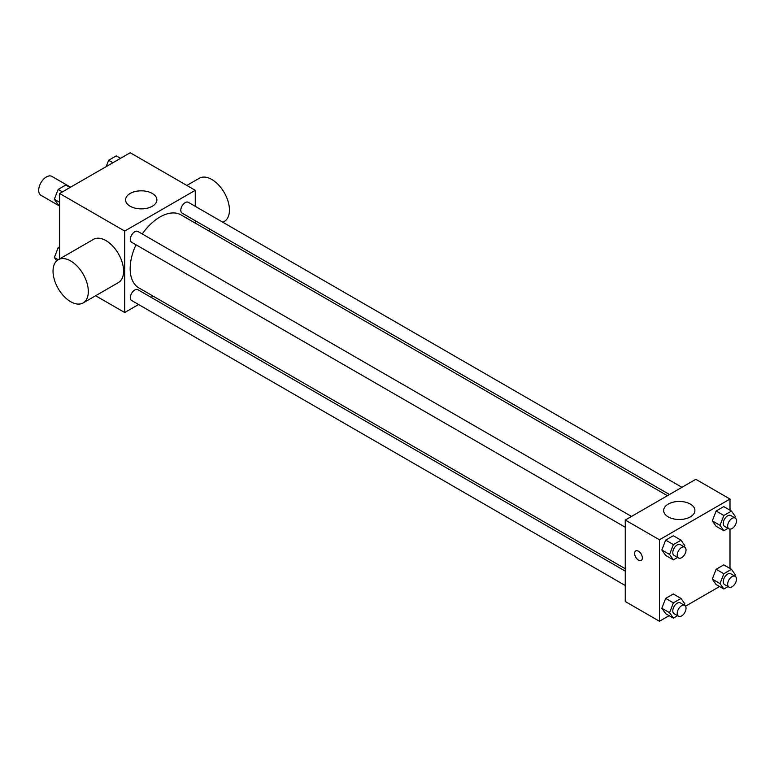 <?xml version="1.0" encoding="UTF-8"?>
<svg xmlns="http://www.w3.org/2000/svg" width="774" height="774" viewBox="0 0 774 774"><rect width="100%" height="100%" fill="white"/><g stroke="black" fill="none" stroke-linecap="round" stroke-linejoin="round"><path stroke-width="1.16" d="M70.56 187.182L51.877 176.395A10.913 6.298 120 0 0 43.46 179.326A10.913 6.298 120 0 0 38.7 190.307A10.913 6.298 120 0 0 40.964 195.3L59.646 206.087M59.646 258.893L59.646 193.49L130.216 152.749L195.261 190.307L195.261 206.329M138.575 304.511L124.701 312.522L95.618 295.736M153.097 296.123L151.046 297.313M136.011 244.778A42.164 24.342 120 0 0 130.167 268.626A42.164 24.342 120 0 0 138.904 287.928L625.257 568.726M667.42 495.699L181.058 214.901A42.164 24.342 120 0 0 142.252 233.98M195.261 220.725L195.261 223.096M124.701 312.522L124.701 231.049L195.261 190.307M681.942 487.31L188.324 202.324A6.24 3.599 120 0 0 183.515 203.988A6.24 3.599 120 0 0 180.797 210.267A6.24 3.599 120 0 0 182.093 213.121L669.471 494.509M625.257 571.096L137.869 289.708A6.24 3.599 120 0 0 133.07 291.382A6.24 3.599 120 0 0 130.342 297.651A6.24 3.599 120 0 0 131.638 300.506L625.257 585.502M625.257 527.239L131.638 242.252A6.24 3.599 -60 0 1 131.638 235.054A6.24 3.599 -60 0 1 137.869 231.445L631.497 516.442M124.701 231.049L59.646 193.49M130.177 206.242A15.644 9.027 180 0 1 125.591 199.856A15.644 9.027 180 0 1 141.236 190.82A15.644 9.027 180 0 1 156.88 199.856A15.644 9.027 180 0 1 147.224 208.196A15.644 9.027 180 0 1 130.177 206.242M56.696 260.838L54.344 257.51L58.195 259.725L93.48 239.36A24.952 14.406 60 0 1 112.704 246.045A24.952 14.406 60 0 1 123.598 271.152A24.952 14.406 60 0 1 118.432 282.568L83.147 302.934A24.952 14.406 60 0 1 58.195 288.538A24.952 14.406 60 0 1 58.205 259.725A24.952 14.406 60 0 1 77.429 266.411A24.952 14.406 60 0 1 88.313 291.517A24.952 14.406 60 0 1 83.147 302.934M222.873 222.264L224.276 221.461A24.952 14.406 -120 0 0 224.276 192.649A24.952 14.406 -120 0 0 199.324 178.252L186.853 185.45M669.113 615.669L659.438 621.251L625.257 601.514L625.257 520.041L695.816 479.299L729.998 499.036L729.998 510.201M719.568 586.537L685.512 606.197M716.124 526.291L712.303 520.863L716.124 511.014L723.767 506.602L716.124 511.014L712.303 520.863L716.124 526.291L723.845 530.751L720.023 525.314L723.845 515.474L731.478 511.063L735.3 516.49L734.787 517.816M665.669 613.676L661.847 608.248L665.669 598.399L673.312 593.987L665.669 598.399L661.847 608.248L665.669 613.676L673.39 618.136L669.568 612.698L673.39 602.859L681.023 598.447L684.845 603.884L684.332 605.2M729.998 529.145L729.998 568.464M659.438 621.251L659.438 539.768L729.998 499.036M716.124 584.554L712.303 579.116L716.124 569.277L723.767 564.865L716.124 569.277L712.303 579.116L716.124 584.554L723.845 589.004L720.023 583.577L723.845 573.727L731.478 569.316L735.3 574.753L734.787 576.079M665.669 555.422L661.847 549.985L665.669 540.146L673.312 535.734L665.669 540.146L661.847 549.985L665.669 555.422L673.39 559.873L669.568 554.445L673.39 544.596L681.023 540.194L684.845 545.622L684.332 546.947M659.438 539.768L625.257 520.041M668.223 516.877A15.644 9.027 180 0 1 663.637 510.492A15.644 9.027 180 0 1 679.282 501.455A15.644 9.027 180 0 1 694.926 510.492A15.644 9.027 180 0 1 685.271 518.832A15.644 9.027 180 0 1 668.223 516.877M642.343 557.919A5.457 3.154 60 0 1 641.22 560.415A5.457 3.154 60 0 1 635.754 557.261A5.457 3.154 60 0 1 635.754 550.962A5.457 3.154 60 0 1 639.963 552.423A5.457 3.154 60 0 1 642.343 557.919M641.22 560.415A5.457 3.154 60 0 1 635.764 557.261A5.457 3.154 60 0 1 635.764 550.962M677.589 557.454L673.39 559.873M684.738 547.179L680.327 544.635A6.24 3.599 120 0 0 675.518 546.299A6.24 3.599 120 0 0 672.799 552.578A6.24 3.599 120 0 0 674.086 555.432L678.498 557.977A6.24 3.599 120 0 0 684.738 554.378A6.24 3.599 120 0 0 684.738 547.179A6.24 3.599 120 0 0 679.93 548.853A6.24 3.599 120 0 0 677.211 555.122A6.24 3.599 120 0 0 678.498 557.977M669.568 554.445L661.847 549.985M673.39 544.596L665.669 540.146M681.023 540.194L673.312 535.734M728.044 528.323L723.845 530.751M735.194 518.048L730.782 515.503A6.24 3.599 120 0 0 725.973 517.177A6.24 3.599 120 0 0 723.255 523.447A6.24 3.599 120 0 0 724.541 526.31L728.953 528.855A6.24 3.599 120 0 0 735.194 525.256A6.24 3.599 120 0 0 735.194 518.048A6.24 3.599 120 0 0 730.385 519.722A6.24 3.599 120 0 0 727.657 526.001A6.24 3.599 120 0 0 728.953 528.855M720.023 525.314L712.303 520.863M723.845 515.474L716.124 511.014M731.478 511.063L723.767 506.602M677.589 615.707L673.39 618.136M684.738 605.432L680.327 602.888A6.24 3.599 120 0 0 675.518 604.562A6.24 3.599 120 0 0 672.799 610.841A6.24 3.599 120 0 0 674.086 613.695L678.498 616.239A6.24 3.599 120 0 0 684.738 612.64A6.24 3.599 120 0 0 684.738 605.432A6.24 3.599 120 0 0 679.93 607.106A6.24 3.599 120 0 0 677.211 613.385A6.24 3.599 120 0 0 678.498 616.239M669.568 612.698L661.847 608.248M673.39 602.859L665.669 598.399M681.023 598.447L673.312 593.987M728.044 586.586L723.845 589.004M735.194 576.311L730.782 573.757A6.24 3.599 120 0 0 725.973 575.43A6.24 3.599 120 0 0 723.255 581.709A6.24 3.599 120 0 0 724.541 584.564L728.953 587.108A6.24 3.599 120 0 0 735.194 583.509A6.24 3.599 120 0 0 735.194 576.311A6.24 3.599 120 0 0 730.385 577.975A6.24 3.599 120 0 0 727.657 584.254A6.24 3.599 120 0 0 728.953 587.108M720.023 583.577L712.303 579.116M723.845 573.727L716.124 569.277M731.478 569.316L723.767 564.865M59.646 205.536L58.166 204.684L54.344 199.247L58.166 189.407L65.809 184.996L70.086 187.463M59.646 202.304L54.344 199.247M62.442 191.875L58.166 189.407M106.154 166.642L108.621 160.276L116.255 155.864L120.531 158.331M112.898 162.743L108.621 160.276M54.344 257.51L58.166 247.661L59.646 246.809M59.646 248.522L58.166 247.661M208.351 230.652L210.402 229.472"/></g></svg>
